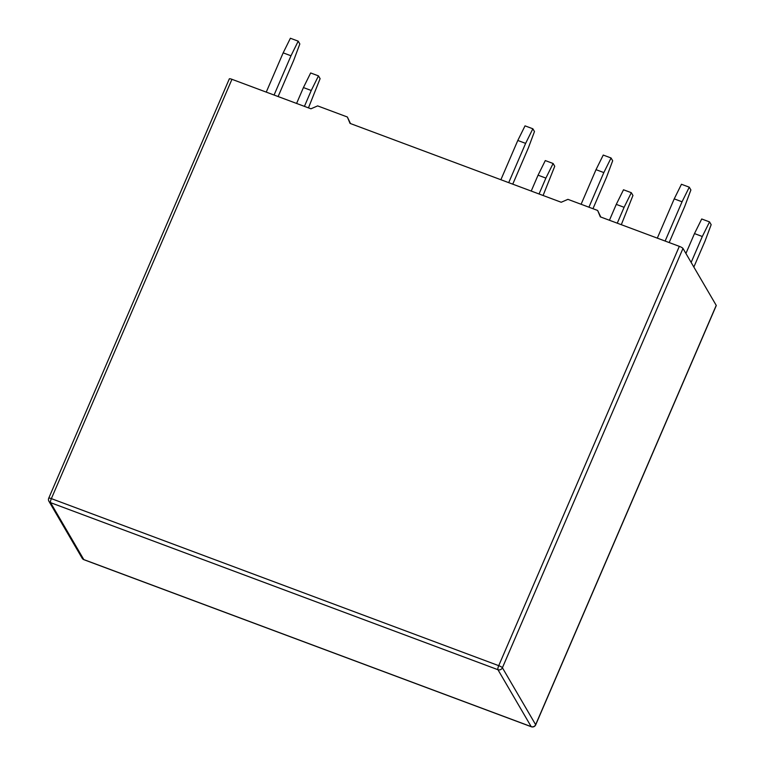 <?xml version="1.0" encoding="UTF-8"?>
<svg xmlns="http://www.w3.org/2000/svg" width="765" height="765" viewBox="0 0 765 765"><rect width="100%" height="100%" fill="white"/><g stroke="black" fill="none" stroke-linecap="round" stroke-linejoin="round"><path stroke-width="1.15" d="M229.357 79.072A3.443 0.66 23.3 0 1 229.318 78.872A3.443 0.66 23.3 0 1 231.948 79.311L51.36 498.627L498.732 665.665L679.32 246.349L600.324 216.858L597.637 210.452L600.774 217.031M679.32 246.349A3.443 0.66 23.3 0 1 682.982 248.443L502.404 667.759L535.643 724.694L716.231 305.378L682.982 248.443M716.231 305.378A3.443 0.66 23.3 0 1 716.26 305.57L535.682 724.885A3.443 0.66 -156.7 0 0 535.643 724.694A3.443 3.27 -30.3 0 1 531.178 726.626L497.939 669.7L50.567 502.653L83.806 559.588L531.178 726.626A3.443 0.851 110.5 0 0 531.312 726.75A3.443 3.443 0 0 0 535.682 724.885M597.637 210.452L567.917 199.349L561.214 202.256L350.045 123.404L347.358 116.997L317.638 105.895L310.944 108.802L231.948 79.311M347.358 116.997L350.494 123.576M298.207 41.167L290.987 55.778L283.165 52.852L290.394 38.25L298.207 41.167L299.832 43.949L293.684 60.406L278.116 96.553M290.987 55.778L274.071 95.042M283.165 52.852L266.249 92.116M318.479 75.888L311.25 90.49L303.428 87.564L310.657 72.962L318.479 75.888L320.105 78.661L308.458 107.884M303.428 87.564L296.591 103.447M311.25 90.49L304.413 106.373M611.063 157.982L603.834 172.584L596.011 169.667L603.241 155.066L611.063 157.982L612.679 160.765L606.53 177.212L592.971 208.702M603.834 172.584L588.926 207.191M596.011 169.667L581.104 204.274M631.326 192.694L624.097 207.305L616.274 204.379L623.504 189.777L631.326 192.694L632.951 195.477L621.304 224.69M616.274 204.379L609.437 220.263M624.097 207.305L617.259 223.179M532.851 128.778L525.622 143.38L517.8 140.464L525.029 125.862L532.851 128.778L534.467 131.561L528.319 148.008L512.751 184.164M525.622 143.38L508.706 182.653M517.8 140.464L500.884 179.727M553.114 163.49L545.885 178.102L538.063 175.175L545.292 160.573L553.114 163.49L554.74 166.273L543.093 195.486M538.063 175.175L531.226 191.059M545.885 178.102L539.048 193.975M689.275 187.186L682.045 201.788L674.223 198.871L681.452 184.269L689.275 187.186L690.891 189.959L684.742 206.416L669.174 242.562M682.045 201.788L665.129 241.061M674.223 198.871L657.307 238.135M709.538 221.898L702.308 236.509L694.486 233.583L701.715 218.981L709.538 221.898L711.163 224.681L705.014 241.138L693.845 267.052M694.486 233.583L685.918 253.473M702.308 236.509L691.149 262.424M84.121 559.703A3.443 0.851 -69.5 0 1 83.94 559.712A3.443 0.851 -69.5 0 1 83.806 559.588A3.443 3.27 -30.3 0 1 82.171 558.221A3.443 3.443 0 0 0 83.94 559.712L531.312 726.75M502.404 667.759A3.443 0.66 -156.7 0 0 498.732 665.665A3.443 0.851 -69.5 0 0 497.939 669.7A3.443 3.27 -30.3 0 0 502.404 667.759M48.74 498.187A3.443 3.443 0 0 0 48.931 501.285A3.443 3.27 -30.3 0 0 50.567 502.653A3.443 0.851 110.5 0 1 51.36 498.627A3.443 0.66 -156.7 0 0 48.74 498.187L229.318 78.872M48.931 501.285L82.171 558.221"/></g></svg>
